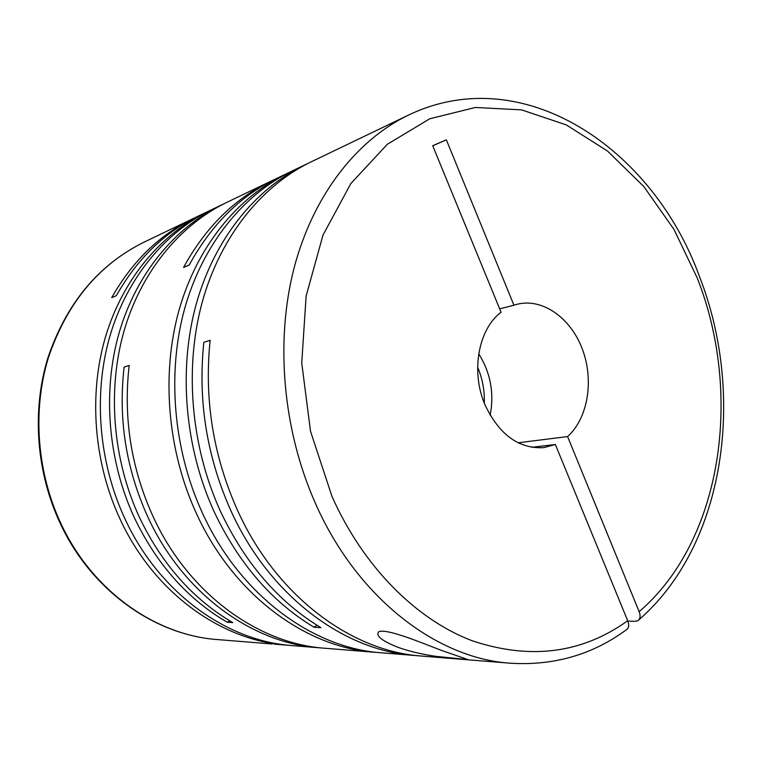 <?xml version="1.0" encoding="UTF-8"?>
<svg xmlns="http://www.w3.org/2000/svg" width="762" height="762" viewBox="0 0 762 762"><rect width="100%" height="100%" fill="white"/><g stroke="black" fill="none" stroke-linecap="round" stroke-linejoin="round"><path stroke-width="1.14" d="M484.289 403.06C484.708 390.992 482.622 379.362 478.041 368.179L477.631 367.236M531.743 447.323L555.355 444.494L543.735 447.637C518.77 448.98 499.196 434.711 485.003 404.822C470.611 371.704 478.384 329.07 501.072 312.258L432.702 145.704L446.361 139.837L432.74 145.799M414.185 655.453C343.719 650.738 268.9 595.522 230.543 509.921C206.683 456.133 197.787 400.26 203.845 342.281L210.15 340.328C204.092 398.774 213.074 455.114 237.087 509.359C275.701 595.684 350.93 651.329 421.672 656.063L510.216 663.207C436.474 658.387 356.664 597.637 315.116 502.644C282.835 429.663 275.158 341.69 293.961 268.462C313.058 195.282 356.654 140.056 408.375 115.138L310.867 161.992C261.795 185.661 220.628 236.153 202.292 301.876C184.242 367.655 190.738 445.875 220.237 510.807C244.85 563.004 278.397 601.951 320.869 627.64L314.039 627.25C271.777 601.751 238.42 563.118 213.97 511.34C184.652 446.942 178.232 369.37 196.225 304.086C214.493 238.858 255.489 188.69 304.371 165.116L292.056 171.031C243.554 194.424 202.911 243.983 184.756 308.267C166.888 372.608 173.165 448.961 202.12 512.359C239.363 594.817 312.372 648.157 381.581 652.824L417.928 655.72M555.355 444.494L627.697 620.725C582.082 653.501 530.171 660.159 471.973 640.69C416.233 619.468 363.274 566.89 331.899 496.195L310.515 431.263L301.742 362.988L306.114 296.085L323.021 235.02L350.863 183.528L387.334 144.285L429.739 118.786L475.345 107.471L521.599 109.88L566.271 124.901L607.495 151.028L643.795 186.509L674.027 229.495L697.306 278.14C742.96 393.944 722.395 540.477 639.137 611.667C640.718 615.972 640.29 618.982 637.861 620.687L635.041 621.335L627.831 621.068M307.629 163.592L304.371 165.116M288.96 172.564L276.006 178.746C240.192 195.986 211.265 224.752 189.205 265.043L183.575 267.414C205.54 227.4 234.353 198.796 270.015 181.623L226.647 202.463C180.318 224.819 141.646 271.053 124.216 330.337C107.051 389.677 112.614 459.629 139.608 517.741C162.115 564.452 193.167 599.389 232.743 622.573L227.219 622.249L229.638 620.735M273.025 180.213L270.015 181.623M285.836 174.022C237.525 197.32 197.063 246.564 178.975 310.372C161.163 374.247 167.373 449.98 196.139 512.874C233.143 594.674 305.762 647.614 374.694 652.272L324.926 648.252C258.099 643.69 188.376 593.617 153.095 516.579C131.159 468.201 123.187 417.833 129.178 365.465L124.13 367.027C118.148 419.014 126.054 469.021 147.866 517.027C182.928 593.484 252.289 643.214 318.849 647.757L321.888 647.976M374.694 652.272L378.133 652.51M357.207 650.853L359.616 651.034M208.75 211.093L206.197 212.293C160.601 234.296 122.587 279.473 105.404 337.195C88.487 394.973 93.84 462.934 120.206 519.408C154.124 592.807 221.532 640.69 286.626 645.157L289.436 645.366M224.009 203.768L211.293 209.845C165.516 231.934 127.33 277.378 110.08 335.49C93.107 393.659 98.508 462.115 125.035 518.998C159.153 592.931 226.905 641.128 292.256 645.614L318.849 647.757M221.342 205.016C175.212 227.276 136.703 273.234 119.329 332.118C102.232 391.058 107.737 460.486 134.569 518.17C156.943 564.537 187.833 599.237 227.219 622.249M206.197 212.293L198.139 216.17C164.363 232.458 137.093 258.966 116.319 295.694L111.728 297.628C132.417 261.118 159.582 234.753 193.215 218.532L143.675 242.335C98.46 264.843 66.656 303.4 48.282 358.016C32.204 411.013 36.919 472.973 61.351 524.475C92.774 591.388 155.81 635.289 217.494 639.575C155.248 635.222 92.05 591.141 60.684 524.37C36.3 473.002 31.623 411.28 47.739 358.321C66.132 303.724 98.117 265.062 143.675 242.335M195.682 217.37L193.215 218.532M441.96 650.558C423.51 643.642 387.506 628.279 378.8 631.679C375.314 635.651 381.733 640.861 398.059 647.329C409.346 651.348 422.062 654.368 436.226 656.396L468.125 659.654L441.96 650.558M627.697 620.725C629.345 625.211 628.86 628.269 626.24 629.879C592.331 654.787 553.65 665.893 510.216 663.207M274.549 644.166L286.626 645.157M317.021 625.278L314.039 627.25M490.157 415.233C494.357 393.249 490.547 372.761 478.736 353.768M499.672 308.858L513.931 305.219L446.361 139.837M639.137 611.667L567.595 436.569L518.065 442.789M513.931 305.219L517.103 304.276C542.506 297.79 570.738 317.935 582.368 349.139C594.16 380.267 588.035 418.233 567.595 436.569M699.268 275.987C653.129 148.895 523.599 59.836 408.375 115.138M699.421 276.396C745.96 395.107 725.329 544.792 638.947 619.754M272.272 644.004L217.494 639.575"/></g></svg>
